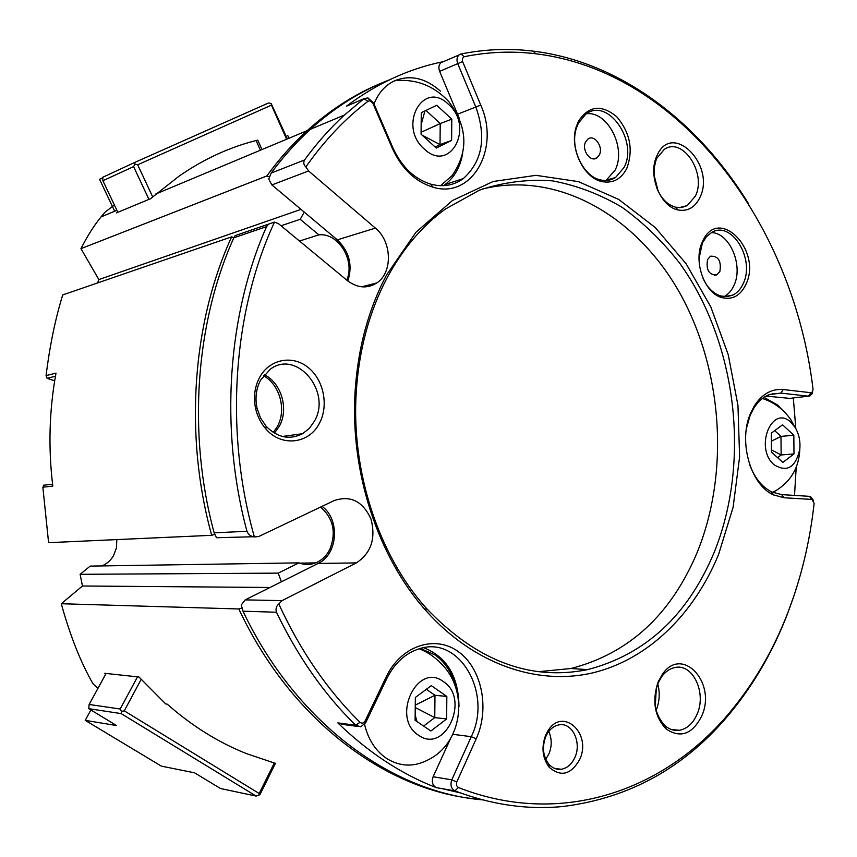 <?xml version="1.0" encoding="UTF-8"?>
<svg xmlns="http://www.w3.org/2000/svg" width="857" height="857" viewBox="0 0 857 857"><rect width="100%" height="100%" fill="white"/><g stroke="black" fill="none" stroke-linecap="round" stroke-linejoin="round"><path stroke-width="1.29" d="M54.677 380.829L47.081 378.291L46.074 375.623L56.005 373.127C49.235 410.171 48.163 447.836 52.802 486.09L42.861 487.226L44.007 485.073M612.123 179.252L612.209 178.47M612.68 178.331L612.551 179.081M273.287 432.474L277.304 426.615C286.752 409.989 279.907 384.611 263.474 375.72M281.385 581.807L278.236 573.129L298.932 562.867C304.535 564.988 310.095 564.999 315.612 562.899C321.686 560.424 326.388 555.979 329.72 549.583C336.501 532.625 333.448 518.453 320.572 507.065M116.82 539.599L116.456 547.816L113.638 555.465C110.81 560.382 106.889 563.863 101.876 565.92M299.5 241.031L318.868 234.872L300.218 219.296L304.256 212.097M346.753 280.1C355.451 260.571 338.333 232.451 318.868 234.872M114.399 205.016L105.154 212.075L101.008 216.95C93.916 225.702 87.232 236.264 80.954 248.659L266.806 175.974C279.189 158.984 292.655 143.869 307.213 130.618C332.173 108.111 358.976 91.485 387.61 80.719M480.841 799.399C389.153 792.607 291.948 722.397 238.824 608.973L241.835 608.074M97.891 688.45L92.845 683.554C80.515 661.936 69.995 635.326 61.276 603.735L238.824 608.973M105.625 674.32L104.725 673.302L138.995 677.009L165.712 703.951L167.222 704.154C191.893 725.911 218.289 742.398 246.42 753.603L275.429 763.383M261.985 149.557L257.743 140.12C230.158 146.89 203.934 158.909 179.059 176.156L150.404 198.77L116.488 212.879L117.623 211.84M61.276 603.735L82.454 585.995L80.119 574.308L90.189 566.102L298.932 562.867M42.861 487.226L48.592 542.674L211.69 535.314C184.041 435.26 192.247 322.778 231.626 236.864L233.886 237.657M231.626 236.864L62.7 294.937C55.266 319.125 49.727 346.024 46.074 375.623M655.262 705.997L656.355 687.989M442.158 788.654L460.166 792.843M256.179 140.794L260.41 150.211M287.695 135.363L288.98 138.256M97.591 282.939L98.866 279.564L80.954 248.659M281.042 225.777L300.218 219.296M98.866 279.564L301.011 209.376M269.323 176.831L266.806 175.974M80.119 574.308L278.236 573.129M82.454 585.995L270.041 587.473M214.646 534.393L211.69 535.314M148.936 199.381L133.596 166.622L102.894 180.731L117.848 212.311M286.624 139.241L271.444 105.143L137.666 164.79L134.924 164.18L134.795 162.412L102.733 177.281L102.894 180.731M137.666 164.79L152.61 196.746M102.754 177.785L99.541 179.274L114.677 211.229M134.795 162.412L268.573 102.969L271.176 103.536L271.444 105.143M271.176 103.536L287.384 138.92M133.596 166.622L134.924 164.18M702.376 241.856L702.611 241.342C718.412 205.326 762.484 250.137 745.997 284.235C740.502 295.697 732.446 300.154 721.84 297.593C704.347 293.18 692.981 260.946 702.376 241.856M702.794 277.818C707.089 287.341 713.003 293.373 720.512 295.922L726.897 296.693L732.949 295.044C737.416 292.783 740.866 288.884 743.319 283.346C755.242 259.018 731.439 220.099 711.653 232.472L706.436 236.703L702.408 242.927L699.012 258.653M578.368 121.383C588.62 105.711 601.4 104.158 616.719 116.723C630.163 132.631 633.527 149.868 626.788 168.422C621.186 179.145 612.98 183.559 602.171 181.641C583.713 178.31 569.177 148.004 576.215 126.879L578.368 121.383M624.014 167.533C638.54 140.912 607.495 96.82 585.76 114.249L578.357 123.226L576.322 128.4C569.712 148.293 583.381 176.831 600.789 179.991C606.156 181.159 611.084 180.324 615.572 177.495L624.014 167.533M605.963 180.506L615.047 170.2C626.692 148.615 607.859 110.907 586.456 113.767M724.026 296.64C728.332 294.369 731.685 290.534 734.063 285.167C743.555 265.456 729.628 232.729 711.428 232.601M545.684 735.145L547.473 731.674C561.774 706.072 592.251 732.735 579.782 759.302C571.137 774.674 560.949 777.342 549.23 767.283C542.374 758.017 541.185 747.304 545.684 735.145M574.961 757.277C581.935 742.258 572.015 721.98 558.957 724.861C554.265 725.761 550.365 728.686 547.291 733.646L545.77 736.613C541.924 746.993 542.931 756.153 548.791 764.069C552.315 768.054 556.439 769.79 561.164 769.286C567.205 768.258 571.801 764.251 574.961 757.277M545.748 759.238L548.962 753.817C552.004 746.126 551.94 738.67 548.769 731.471M658.09 682.086L662.182 674.598C681.722 645 716.816 682.204 701.926 715.606C692.638 734.16 680.726 738.638 666.178 729.039C654.555 716.656 651.856 701.005 658.09 682.086M697.287 713.731C706.671 692.349 692.542 663.029 674.759 667.571C669.66 668.653 665.257 671.77 661.529 676.891L657.865 683.607C652.263 700.587 654.684 714.642 665.118 725.761C669.499 729.478 674.245 730.989 679.387 730.303C687.271 728.793 693.238 723.265 697.287 713.731M259.66 377.326C269.494 359.169 292.162 354.723 307.802 367.203C323.603 379.426 328.992 405.35 319.5 423.101C309.323 443.894 281.439 447.365 265.82 428.875C260.839 423.187 257.443 416.481 255.643 408.735C253.265 397.38 254.604 386.903 259.66 377.326M314.433 421.173C331.938 391.724 296.801 349.292 270.384 369.142L260.635 380.069C256.104 388.66 254.904 398.055 257.046 408.243L260.528 417.98L266.163 426.315C277.486 437.745 289.645 440.209 302.628 433.696L309.302 428.393L314.433 421.173M657.115 155.331C672.349 120.751 716.248 165.369 699.848 197.624C694.877 207.598 687.582 211.711 677.962 209.933C660.768 206.762 648.085 176.328 656.269 157.302L657.115 155.331M656.869 188.251C661.218 198.599 667.474 204.93 675.616 207.223L681.658 207.533L687.26 205.584L695.327 196.178C707.068 173.521 682.601 136.167 664.218 149.461L656.891 158.191L655.712 161.105L654.105 168.54L654.245 177.999M278.782 603.96C276.222 606.231 275.451 608.995 276.479 612.241L242.981 611.191L241.267 604.935L245.209 599.879L282.06 600.628L278.782 603.96C300.304 650.677 327.395 690.131 360.036 722.312C361.975 723.737 363.657 723.308 365.082 721.016L386.196 676.901C401.012 645.632 435.035 634.534 458.324 651.652C481.827 668.331 490.011 708.482 476.224 738.777L456.599 782.43L456.674 785.74L458.356 787.508C561.517 828.087 665.985 790.368 731.01 710.924C754.717 682.151 773.646 649.435 787.808 612.787C801.145 578.079 809.908 541.592 814.129 503.348L811.922 499.427L784.144 497.756L773.55 494.928C750.507 485.03 738.027 441.141 750.603 413.192L754.246 406.025C761.991 394.049 771.664 388.553 783.266 389.549L810.904 392.71L812.511 391.853L813.025 389.207C793.678 225.145 681.422 71.452 535.775 53.777C512.025 50.895 488.169 51.87 464.194 56.691L462.394 58.447L462.437 61.115L480.745 105.111C500.531 148.582 471.939 199.627 432.774 187.115C415.206 181.63 401.729 168.711 392.335 148.357L372.891 103.279L370.063 100.772L368.028 101.233C345.007 118.78 324.289 140.677 305.863 166.922L308.595 170.961L271.873 184.93L268.723 179.124L271.176 173.071L304.556 159.98C316.811 143.173 330.106 128.196 344.439 115.031L363.829 98.78L367.899 97.88L373.523 102.883L392.902 147.822C401.697 166.89 414.338 179.006 430.825 184.18C442.93 187.351 453.76 185.487 463.305 178.588C482.373 161.32 486.583 137.527 475.914 107.221L457.756 63.718C456.449 60.076 456.845 57.162 458.956 54.987L460.948 53.991C485.148 49.149 509.24 48.206 533.204 51.131C620.35 61.747 698.551 121.908 748.814 204.191M793.968 595.744L787.272 614.394C773.003 651.32 753.924 684.293 730.025 713.313C685.418 767.294 629.531 798.37 562.385 806.555C527.044 809.94 491.232 804.712 454.938 790.872C451.146 788.644 450.096 784.958 451.789 779.827L471.275 736.677C492.614 693.699 459.834 635.755 420.005 648.567C405.779 652.798 394.702 662.825 386.764 678.637L365.725 722.633L360.786 726.811L355.634 725.226C324.192 694.331 297.808 656.666 276.479 612.241M812.2 393.427L809.844 396.009L808.451 396.191L780.813 393.095L769.061 394.691C762.944 397.177 757.781 401.815 753.571 408.585L750.154 415.313L746.436 428.35M749.757 464.923C754.76 478.056 762.066 487.065 771.675 491.939L781.627 494.618L809.394 496.332L810.572 496.642L813.432 500.381M386.432 275.161L416.02 232.183L452.389 200.559L493.171 181.491L535.957 175.331L578.507 181.652L618.786 199.477L655.134 227.426L686.157 263.817L710.785 306.87L728.236 354.691L737.952 405.329L739.612 456.845L733.11 507.248L718.562 554.533C693.977 614.073 648.395 659.333 592.948 672.82C537.564 685.857 473.953 664.55 426.047 610.752C377.905 557.05 349.731 471.479 355.162 390.535C358.065 347.706 368.489 309.248 386.432 275.161M713.988 552.808C751.021 461.955 736.966 342.8 679.676 263.174C662.622 241.331 643.478 222.745 622.257 207.415C600.082 194.26 576.825 185.412 552.497 180.87C527.88 179.027 503.541 182.123 479.492 190.147L445.308 209.108C422.051 225.991 402.619 248.98 386.989 278.054C369.356 311.562 359.126 349.356 356.276 391.435C350.952 470.943 378.601 554.982 425.918 607.806C475.956 660.64 529.851 681.251 587.591 669.628C645.46 654.544 687.593 615.605 713.988 552.808M538.592 671.684L570.933 668.514C628.545 653.655 670.528 615.187 696.902 553.119C729.746 473.193 722.912 370.749 680.104 293.587C637.265 216.757 558.582 170.393 482.47 189.001M274.401 433.171L279.296 426.325C289.034 409.239 281.471 383.047 264.299 374.691M656.141 710.314L656.291 709.971C659.601 701.454 660.083 692.767 657.758 683.875M658.23 191.357L653.945 174.582M772.928 394.049L772.864 393.513M389.249 79.926C361.183 90.724 334.905 107.168 310.427 129.268C296.318 142.123 283.238 156.724 271.176 173.071M459.234 118.277L439.641 71.356C438.356 67.767 438.752 64.896 440.852 62.743L442.833 61.758C408.96 68.656 376.823 83.472 346.41 106.204L348.628 105.261M794.514 495.41L796.217 467.311M795.832 428.661L793.314 397.959M707.55 259.553L710.485 256.211C718.359 255.868 721.487 260.946 719.869 271.444L716.848 274.861C709.007 275.129 705.911 270.019 707.55 259.553M585.652 141.801L587.977 139.027C594.447 133.96 603.692 147.061 599.311 154.999L596.89 157.87C590.452 162.809 581.239 149.718 585.652 141.801M357.187 726.34L342.896 724.476L337.797 722.901C368.446 752.51 401.269 774.085 436.245 787.626C432.485 785.43 431.446 781.798 433.128 776.753L450.493 738.691M242.981 611.191C296.083 723.008 391.906 792.393 482.609 799.86M361.783 286.816L376.855 282.906C367.246 288.948 357.348 288.123 347.149 280.432L278.632 223.784L274.497 222.092C232.793 311.884 224.352 431.478 254.379 536.932L258.75 536.514L334.251 500.552C350.652 495.11 362.918 501.324 371.027 519.181C375.987 538.517 371.102 553.086 356.362 562.899L282.06 600.628M274.497 222.092L268.637 224.116L266.581 226.612L233.811 237.817C195.439 323.035 187.383 433.835 214.143 532.84L246.955 531.276C219.488 428.939 227.576 314.401 266.581 226.612M246.955 531.276C248.305 534.575 250.78 536.461 254.379 536.932M376.855 282.906C392.881 272.601 392.024 241.449 375.398 228.112L308.595 170.961M233.811 237.817L235.193 235.611L238.396 234.507M347.856 280.989C352.838 265.274 349.335 251.562 337.326 239.853L271.873 184.93M245.209 599.879L318.086 563.456C337.926 554.565 340.293 519.299 322.05 506.369M253.415 536.739L216.532 537.735L214.143 532.84M458.988 706.543C458.559 676.473 446.797 656.858 423.69 647.731M443.444 185.68L445.072 184.544C454.414 177.367 460.284 167.019 462.662 153.478M789.651 398.376L766.094 396.095M370.47 284.567L369.603 286.249M304.556 159.98C303.196 162.551 303.635 164.865 305.863 166.922M440.434 91.11C425.565 78.008 410.299 74.559 394.638 80.772C385.254 85.175 378.376 92.91 373.995 103.986M448.511 104.393C423.262 78.994 397.252 126.118 424.419 149.15C450.214 173.725 474.735 127.007 448.511 104.393M421.066 134.206L421.28 112.674L436.738 105.261L451.789 119.166L451.607 140.43L436.331 148.057L421.066 134.206M440.584 185.701L452.185 175.503C468.811 151.303 467.654 126.654 448.725 101.565C433.792 85.571 415.763 78.64 394.638 80.772M425.94 110.435L440.219 123.547L451.789 119.166M421.087 132.278L440.219 123.547L440.027 144.619L451.607 140.43M422.03 135.085L440.027 144.619L435.195 147.018M421.162 124.586L424.933 110.917M781.755 409.432L777.717 405.093L764.016 397.359M791.204 422.64C772.264 403.401 753.881 447.815 774.128 464.783C787.187 472.721 795.746 467.44 799.827 448.939C800.481 441.076 798.949 433.974 795.242 427.654L791.204 422.64M771.45 452.067L771.311 433.16L782.559 424.815L793.828 435.227L793.989 453.931L782.859 462.416L771.45 452.067M770.486 493.236L772.103 492.625M772.65 492.389L775.928 490.654C791.182 481.131 799.142 467.226 799.827 448.939M774.696 430.643L780.984 436.417L793.828 435.227M771.375 441.141L780.984 436.417L781.134 454.96L793.989 453.931M771.439 449.861L781.134 454.96L777.599 457.649M456.524 690.217C453.31 674.888 446.218 663.168 435.249 655.059L420.423 648.449M364.557 724.454C368.242 739.634 375.623 750.989 386.7 758.52C400.251 766.822 414.113 767.24 428.264 759.773C462.105 743.34 469.39 691.835 441.623 664.046C435.217 657.287 427.772 652.198 419.277 648.77M443.444 681.658C417.402 661.325 390.524 717.93 418.57 735.252C445.201 754.535 470.493 698.766 443.444 681.658M415.109 720.308L415.345 697.469L431.296 685.621L446.829 696.43L446.636 718.969L430.867 730.989L415.109 720.308M426.336 689.307L434.97 695.284L446.829 696.43M415.27 705.118L434.97 695.284L434.767 717.598L446.636 718.969M415.238 707.539L434.767 717.598L423.604 726.061M415.163 714.92L416.941 721.551M415.334 698.23L415.634 697.255M275.472 763.276L259.96 794.632L256.136 796.078L121.191 713.602L88.753 708.685L89.139 704.465L120.184 709.007L137.516 676.848M256.136 796.078L220.453 788.504L194.603 772.832L161.362 766.126L85.229 720.351L116.584 725.558L88.753 708.685M141.148 679.44L124.276 710.839L259.189 793.507L274.315 762.987M106.097 673.452L89.139 704.465M90.885 709.982L85.229 720.351M259.189 793.507L258.857 795.521M121.191 713.602L121.415 711.417L124.276 710.839M120.184 709.007L121.415 711.417M55.448 376.223L47.081 378.291M784.144 497.756L781.627 494.618M368.028 101.233L363.829 98.78L346.41 106.204M337.797 722.901L355.634 725.226L360.036 722.312M458.356 787.508L454.938 790.872L436.245 787.626M433.128 776.753L451.789 779.827L456.781 781.991M452.871 734.331L471.275 736.677L476.224 738.777M457.649 114.174L480.745 105.111M462.598 61.565L439.641 71.356M788.322 398.537L808.451 396.191L810.904 392.71M769.747 394.424L780.813 393.095L783.266 389.549M809.394 496.332L811.922 499.427M464.194 56.691L460.948 53.991M386.764 678.637L386.196 676.901M365.725 722.633L365.082 721.016M392.335 148.357L392.902 147.822M372.891 103.279L373.523 102.883M337.326 239.853L375.398 228.112M318.086 563.456L356.362 562.899M307.213 130.618L155.567 194.111M116.895 210.297L101.008 216.95M299.671 563.145L315.612 562.899M52.566 484.194L43.45 485.255M702.408 242.927L702.611 241.342M547.291 733.646L547.473 731.674M661.529 676.891L662.182 674.598M771.675 491.939L773.55 494.928M344.439 115.031L310.427 129.268M593.783 158.824L596.89 157.87M714.267 275.397L716.848 274.861M679.087 207.683L687.26 205.584M445.072 184.544L463.305 178.588M671.245 729.446L679.387 730.303M282.328 436.47L302.628 433.696M458.956 54.987L440.852 62.743M570.933 668.514L587.591 669.628M425.918 607.806L426.047 610.752M356.276 391.435L355.162 390.535M753.571 408.585L754.246 406.025M812.522 499.588L810.572 496.642M731.01 710.924L730.025 713.313M812.511 391.853L811.654 394.477M535.775 53.777L533.204 51.131M430.825 184.18L432.774 187.115M370.063 100.772L367.899 97.88M675.616 207.223L677.962 209.933M656.13 159.97L656.269 157.302M266.163 426.315L265.82 428.875M257.046 408.243L255.643 408.735M665.118 725.761L666.178 729.039M554.393 768.322L561.164 769.286M548.791 764.069L549.23 767.283M268.637 224.116L235.193 235.611M724.369 296.672L732.949 295.044M606.617 180.099L615.572 177.495M600.789 179.991L602.171 181.641M576.322 128.4L576.215 126.879M720.512 295.922L721.84 297.593M795.242 427.654L790.69 419.534C783.577 409.367 774.16 402.362 762.441 398.494"/></g></svg>
